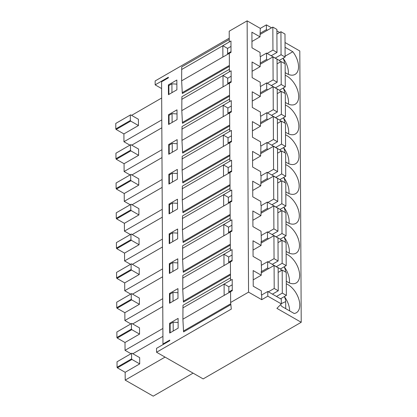 <?xml version="1.0" encoding="UTF-8"?>
<svg xmlns="http://www.w3.org/2000/svg" width="417" height="417" viewBox="0 0 417 417"><rect width="100%" height="100%" fill="white"/><g stroke="black" fill="none" stroke-linecap="round" stroke-linejoin="round"><path stroke-width="0.63" d="M229.251 39.485L181.734 66.918L181.645 80.82L222.902 56.999A7.454 4.295 -120 0 0 222.902 57.04L231.018 52.354L230.955 41.012L229.267 41.992L229.209 31.197L247.13 20.85L260.302 28.382L260.005 36.832L251.904 32.198L251.988 47.835L260.088 52.474L260.109 56.425L260.448 56.618L260.161 66.631L252.061 61.992L252.144 77.635L260.244 82.269L260.265 86.22L260.604 86.413L260.317 96.426L252.217 91.787L252.295 107.43L260.401 112.069L260.422 116.015L260.761 116.207L260.474 126.221L252.374 121.587L252.452 137.224L260.557 141.863L260.578 145.814L260.917 146.007L260.63 156.021L252.53 151.381L252.608 167.024L260.714 171.658L260.734 175.609L261.073 175.802L260.787 185.815L252.686 181.176L252.765 196.819L260.87 201.458L260.891 205.404L261.23 205.597L260.943 215.61L252.838 210.976L252.921 226.613L261.026 231.253L261.417 241.73L261.078 241.537L261.099 245.41L252.994 240.771L253.077 256.413L261.183 261.047L261.574 271.524L261.235 271.331L261.256 275.204L253.15 270.565L253.234 286.208L261.339 290.847L261.36 294.793L261.694 294.986L267.782 291.473L267.808 296.164L281.313 303.894L276.914 308.372L301.22 322.284L203.157 378.907L156.563 352.245L231.294 309.096L230.632 302.492L248.553 292.145L261.72 299.682L267.808 296.164M268.673 268.59L267.657 268.011L261.574 271.524M261.256 275.204L253.202 279.854M284.264 296.623A7.589 4.373 -120 0 1 285.692 301.616L285.728 308.663M284.363 296.565A16.727 9.643 -120 0 1 289.643 310.9M169.641 323.279L169.693 333.058L178.148 328.174L178.095 318.4L169.641 323.279L170.454 323.748M232.259 290.003L228.844 291.978M232.233 284.801L228.818 286.776L228.844 292.698M229.324 53.329L229.423 71.787L231.112 70.812L231.174 82.149L229.48 83.129L229.579 101.581L231.268 100.606L231.331 111.949L229.637 112.924L229.736 131.381L231.425 130.401L231.482 141.744L229.793 142.718L229.892 161.176L231.581 160.201L231.638 171.538L229.949 172.518L230.048 190.97L231.737 189.996L231.795 201.338L230.106 202.313L230.2 220.77L231.894 219.79L231.951 231.133L230.262 232.107L230.356 250.565L232.05 249.59L232.107 260.927L230.419 261.907L230.512 280.36L232.206 279.385L232.264 290.727L230.575 291.702L230.632 302.492M230.512 280.36L224.091 284.071L228.818 286.776M230.502 277.858L182.985 305.291L182.891 319.193L224.148 295.372A7.454 4.295 -120 0 0 224.148 295.413L230.575 291.702M224.148 295.372L224.091 284.113A7.454 4.295 -120 0 1 224.091 284.071M286.14 254.016A16.727 9.643 -120 0 1 287.74 254.803A16.727 9.643 -120 0 1 298.713 269.538A16.727 9.643 -120 0 1 296.174 282.976A16.727 9.643 -120 0 1 293.896 283.711A16.727 9.643 -120 0 1 286.281 281.136M285.984 224.216A16.727 9.643 -120 0 1 287.584 225.008A16.727 9.643 -120 0 1 293.62 230.366A16.727 9.643 -120 0 1 296.018 253.176A16.727 9.643 -120 0 1 286.125 251.336M285.827 194.421A16.727 9.643 -120 0 1 287.428 195.213A16.727 9.643 -120 0 1 293.464 200.567A16.727 9.643 -120 0 1 295.862 223.382A16.727 9.643 -120 0 1 285.968 221.542M285.671 164.626A16.727 9.643 -120 0 1 287.271 165.413A16.727 9.643 -120 0 1 298.249 180.149A16.727 9.643 -120 0 1 295.705 193.587A16.727 9.643 -120 0 1 293.427 194.322A16.727 9.643 -120 0 1 285.817 191.747M285.515 134.827A16.727 9.643 -120 0 1 287.115 135.619A16.727 9.643 -120 0 1 298.092 150.355A16.727 9.643 -120 0 1 295.549 163.787A16.727 9.643 -120 0 1 293.271 164.527A16.727 9.643 -120 0 1 285.661 161.947M285.358 105.032A16.727 9.643 -120 0 1 286.959 105.824A16.727 9.643 -120 0 1 297.936 120.555A16.727 9.643 -120 0 1 295.398 133.993A16.727 9.643 -120 0 1 293.115 134.727A16.727 9.643 -120 0 1 285.504 132.153M285.207 75.237A16.727 9.643 -120 0 1 286.802 76.024A16.727 9.643 -120 0 1 292.838 81.383A16.727 9.643 -120 0 1 295.241 104.193A16.727 9.643 -120 0 1 285.348 102.358M285.056 47.309L292.802 51.739A16.727 9.643 -120 0 1 295.085 74.398A16.727 9.643 -120 0 1 285.192 72.558M286.297 283.81A16.727 9.643 -120 0 1 298.536 298.301A16.727 9.643 -120 0 1 296.331 312.771A16.727 9.643 -120 0 1 294.173 313.49L281.887 306.464A16.727 9.643 -120 0 1 280.573 304.645M285.035 42.539L299.802 50.989L301.22 322.284M261.537 265.191L267.625 261.678L267.657 268.011M267.625 261.678L281.131 269.403L281.136 270.706M231.013 51.635L227.593 53.605M231.169 81.43L227.75 83.405M231.326 111.224L227.906 113.2M231.482 141.024L228.063 142.995M231.638 170.819L228.219 172.794M231.795 200.613L228.375 202.589M231.951 230.413L228.532 232.384M232.102 260.208L228.688 262.184M163.511 344.312L162.964 343.999L169.729 340.095L169.729 340.72L156.542 348.336L156.563 352.245M161.629 88.56L155.166 84.86L168.353 77.244L168.353 77.87L161.593 81.774L162.964 343.999M229.246 38.166L155.145 80.95L155.166 84.86M177.939 288.6L169.484 293.485L169.537 303.258L177.991 298.379L177.939 288.6M177.626 229.011L169.172 233.89L169.224 243.669L177.678 238.785L177.626 229.011M177.314 169.417L168.859 174.301L168.911 184.074L177.366 179.19L177.314 169.417M177.001 109.822L168.546 114.706L168.598 124.48L177.053 119.601L177.001 109.822M230.486 274.933L183.438 302.096L183.344 301.215L230.481 274M230.33 245.133L183.282 272.301L183.193 271.42L230.325 244.206M230.174 215.339L183.126 242.506L183.037 241.625L230.168 214.411M230.017 185.544L182.969 212.706L182.881 211.826L230.012 184.611M229.861 155.744L182.813 182.912L182.724 182.031L229.856 154.816M229.704 125.95L182.656 153.117L182.568 152.236L229.699 125.022M229.548 96.155L182.5 123.317L182.411 122.436L229.543 95.222M229.392 66.355L182.344 93.523L182.255 92.642L229.386 65.427M230.846 304.613L183.589 331.896L183.501 331.015L230.757 303.732M176.844 80.028L168.39 84.906L168.442 94.685L176.897 89.801L176.844 80.028M177.157 139.622L168.703 144.501L168.755 154.28L177.209 149.395L177.157 139.622M177.47 199.211L169.015 204.095L169.067 213.869L177.522 208.99L177.47 199.211M177.783 258.806L169.328 263.69L169.38 273.463L177.835 268.584L177.783 258.806M247.13 20.85L248.553 292.145M268.517 238.795L267.506 238.216L261.417 241.73M261.099 245.41L253.046 250.059M284.107 266.828A7.589 4.373 60 0 1 285.536 271.816L285.536 272.02M232.076 255.006L228.662 256.981L228.693 262.903M230.356 250.565L223.934 254.276L228.662 256.981M230.346 248.058L182.828 275.496L182.735 289.398L223.992 265.577A7.454 4.295 -120 0 0 223.992 265.613L230.419 261.907M223.992 265.577L223.934 254.313A7.454 4.295 -120 0 1 223.934 254.276M261.381 235.397L267.469 231.878L267.506 238.216M267.469 231.878L280.975 239.608L280.98 240.911M169.484 293.485L170.298 293.949M268.36 209L267.349 208.417L261.261 211.935M260.943 215.61L252.89 220.259M283.951 237.028A7.589 4.373 60 0 1 285.379 242.022L285.379 242.225M231.92 225.211L228.506 227.182L228.537 233.108M230.2 220.77L223.778 224.476L228.506 227.182M230.189 218.263L182.672 245.696L182.583 259.598L223.835 235.777A7.454 4.295 -120 0 0 223.835 235.819L230.262 232.107M223.835 235.777L223.778 224.518A7.454 4.295 -120 0 1 223.778 224.476M261.23 205.597L267.313 202.083L267.349 208.417M267.313 202.083L280.818 209.814L280.823 211.117M169.328 263.69L170.141 264.154M268.204 179.201L267.193 178.622L261.105 182.135M260.787 185.815L252.733 190.465M283.795 207.233A7.589 4.373 60 0 1 285.223 212.227L285.223 212.43M231.763 195.411L228.349 197.387L228.38 203.308M230.048 190.97L223.621 194.682L228.349 197.387M230.033 188.468L182.516 215.902L182.427 229.803L223.679 205.982A7.454 4.295 -120 0 0 223.679 206.024L230.106 202.313M223.679 205.982L223.621 194.723A7.454 4.295 -120 0 1 223.621 194.682M261.073 175.802L267.156 172.289L267.193 178.622M267.156 172.289L280.662 180.014L280.672 181.317M169.172 233.89L169.985 234.359M268.048 149.406L267.036 148.827L260.948 152.341M260.63 156.021L252.577 160.67M283.643 177.439A7.589 4.373 60 0 1 285.066 182.427L285.066 182.63M231.607 165.617L228.193 167.592L228.224 173.514M229.892 161.176L223.465 164.887L228.193 167.592M229.876 158.668L182.359 186.107L182.271 200.009L223.522 176.188A7.454 4.295 -120 0 0 223.522 176.224L229.949 172.518M223.522 176.188L223.465 164.923A7.454 4.295 -120 0 1 223.465 164.887M260.917 146.007L267 142.489L267.036 148.827M267 142.489L280.505 150.219L280.516 151.522M169.015 204.095L169.828 204.559M267.891 119.611L266.88 119.027L260.792 122.546M260.474 126.221L252.421 130.87M283.487 147.639A7.589 4.373 60 0 1 284.91 152.632L284.91 152.836M231.456 135.822L228.036 137.792L228.068 143.719M229.736 131.381L223.309 135.087L228.036 137.792M229.72 128.874L182.203 156.307L182.114 170.209L223.366 146.388A7.454 4.295 -120 0 0 223.366 146.43L229.793 142.718M223.366 146.388L223.309 135.129A7.454 4.295 -120 0 1 223.309 135.087M260.761 116.207L266.844 112.694L266.88 119.027M266.844 112.694L280.349 120.424L280.36 121.728M168.859 174.301L169.672 174.765M267.735 89.811L266.724 89.233L260.635 92.746M260.317 96.426L252.264 101.076M283.331 117.844A7.589 4.373 60 0 1 284.754 122.838L284.754 123.041M231.299 106.022L227.88 107.998L227.911 113.919M229.579 101.581L223.152 105.293L227.88 107.998M229.564 99.079L182.047 126.513L181.958 140.414L223.21 116.593A7.454 4.295 -120 0 0 223.215 116.635L229.637 112.924M223.21 116.593L223.152 105.334A7.454 4.295 -120 0 1 223.152 105.293M260.604 86.413L266.692 82.9L266.724 89.233M266.692 82.9L280.193 90.625L280.203 91.928M168.703 144.501L169.516 144.97M267.578 60.017L266.567 59.438L260.479 62.951M260.161 66.631L252.108 71.281M283.174 88.05A7.589 4.373 60 0 1 284.597 93.038L284.603 93.241M231.143 76.228L227.724 78.203L227.755 84.125M229.423 71.787L222.996 75.498L227.724 78.203M229.407 69.279L181.89 96.718L181.802 110.62L223.059 86.799A7.454 4.295 -120 0 0 223.059 86.835L229.48 83.129M223.059 86.799L222.996 75.534A7.454 4.295 -120 0 1 222.996 75.498M260.448 56.618L266.536 53.1L266.567 59.438M266.536 53.1L280.036 60.83L280.047 62.133M168.546 114.706L169.365 115.17M267.422 30.222L266.411 29.638L260.323 33.157M260.005 36.832L251.951 41.481M283.018 58.25A7.589 4.373 -120 0 1 284.441 63.243L284.446 63.447M283.117 58.192A16.727 9.643 -120 0 1 288.293 74.346M230.987 46.433L227.567 48.403L227.599 54.33M229.267 41.992L222.84 45.698L227.567 48.403M222.902 56.999L222.84 45.74A7.454 4.295 -120 0 1 222.84 45.698M260.302 28.382L266.385 24.869L266.411 29.638M266.385 24.869L271.561 27.83M276.893 30.884L279.666 32.469M168.39 84.906L169.208 85.376M261.694 294.986L261.72 299.682M267.782 291.473L281.287 299.203L281.313 303.894M181.645 80.82L182.255 92.642M285.103 56.18L292.802 51.739M181.802 110.62L182.411 122.436M181.958 140.414L182.568 152.236M182.114 170.209L182.724 182.031M182.271 200.009L182.881 211.826M182.427 229.803L183.037 241.625M182.583 259.598L183.193 271.42M182.735 289.398L183.344 301.215M182.891 319.193L183.501 331.015M283.273 87.992A16.727 9.643 -120 0 1 288.444 104.146M283.424 117.787A16.727 9.643 -120 0 1 288.6 133.94M283.581 147.582A16.727 9.643 -120 0 1 288.757 163.735M283.737 177.381A16.727 9.643 -120 0 1 288.913 193.535M283.894 207.176A16.727 9.643 -120 0 1 289.07 223.33M284.05 236.971A16.727 9.643 -120 0 1 289.226 253.124M284.206 266.771A16.727 9.643 -120 0 1 289.382 282.924M131.902 353.199L131.569 353.397L131.595 358.87L131.934 359.454L139.7 363.9L139.669 357.645L131.902 353.199L117.026 361.794L117.057 367.268L117.396 367.851L125.157 372.298L125.199 380.116L165.054 357.103M139.7 363.9L125.157 372.298M131.595 115.368L161.676 98M130.657 114.826L130.318 115.024L130.349 120.503L130.688 121.086L138.454 125.527L138.418 119.272L130.657 114.826L115.78 123.422L115.806 128.895L116.145 129.478L123.912 133.925L123.953 141.744L161.791 119.898M138.454 125.527L123.912 133.925M131.751 145.163L161.832 127.795M130.813 144.626L130.474 144.824L130.505 150.297L130.844 150.881L138.611 155.327L138.574 149.067L130.813 144.626L115.936 153.216L115.962 158.695L116.301 159.278L124.068 163.719L124.11 171.543L161.947 149.693M138.611 155.327L124.068 163.719M131.908 174.963L161.989 157.59M130.964 174.421L130.63 174.619L130.662 180.092L131.001 180.676L138.762 185.122L138.731 178.867L130.964 174.421L116.088 183.016L116.119 188.489L116.458 189.073L124.224 193.519L124.266 201.338L162.104 179.487M138.762 185.122L124.224 193.519M132.064 204.757L162.145 187.389M131.12 204.215L130.787 204.413L130.818 209.892L131.157 210.476L138.918 214.917L138.887 208.662L131.12 204.215L116.244 212.811L116.275 218.284L116.614 218.868L124.381 223.314L124.422 231.133L162.26 209.287M138.918 214.917L124.381 223.314M132.22 234.552L162.302 217.184M131.277 234.015L130.943 234.213L130.969 239.686L131.313 240.27L139.075 244.716L139.043 238.456L131.277 234.015L116.4 242.605L116.432 248.084L116.77 248.668L124.537 253.109L124.579 260.933L162.416 239.082M139.075 244.716L124.537 253.109M132.377 264.352L162.458 246.979M131.433 263.81L131.1 264.008L131.126 269.481L131.47 270.065L139.231 274.511L139.2 268.256L131.433 263.81L116.557 272.405L116.588 277.878L116.927 278.462L124.693 282.908L124.735 290.727L162.573 268.876M139.231 274.511L124.693 282.908M132.533 294.147L162.614 276.779M131.59 293.604L131.256 293.803L131.282 299.281L131.621 299.865L139.387 304.306L139.356 298.051L131.59 293.604L116.713 302.2L116.744 307.673L117.083 308.257L124.85 312.703L124.886 320.522L162.729 298.676M139.387 304.306L124.85 312.703M132.689 323.941L162.771 306.573M131.746 323.404L131.412 323.602L131.438 329.076L131.777 329.659L139.544 334.106L139.513 327.845L131.746 323.404L116.869 331.995L116.901 337.473L117.24 338.057L125.006 342.498L125.043 350.322L162.885 328.471M139.544 334.106L125.006 342.498M132.846 353.741L162.927 336.368M123.953 141.744L129.901 145.147M130.318 115.024L115.78 123.422M130.349 120.503L115.806 128.895M130.688 121.086L116.145 129.478M176.865 84.14L171.908 83.812L171.955 92.657M171.908 83.812L168.869 85.568L168.911 94.414M124.11 171.543L130.057 174.947M130.474 144.824L115.936 153.216M130.505 150.297L115.962 158.695M130.844 150.881L116.301 159.278M177.022 113.935L172.065 113.612L172.112 122.452M172.065 113.612L169.021 115.368L169.067 124.209M124.266 201.338L130.213 204.742M130.63 174.619L116.088 183.016M130.662 180.092L116.119 188.489M131.001 180.676L116.458 189.073M177.178 143.735L172.221 143.406L172.268 152.247M172.221 143.406L169.177 145.163L169.224 154.009M124.422 231.133L130.37 234.536M130.787 204.413L116.244 212.811M130.818 209.892L116.275 218.284M131.157 210.476L116.614 218.868M177.334 173.529L172.377 173.201L172.424 182.047M172.377 173.201L169.333 174.958L169.38 183.803M124.579 260.933L130.526 264.336M130.943 234.213L116.4 242.605M130.969 239.686L116.432 248.084M131.313 240.27L116.77 248.668M177.491 203.324L172.534 203.001L172.581 211.841M172.534 203.001L169.49 204.757L169.537 213.598M124.735 290.727L130.683 294.131M131.1 264.008L116.557 272.405M131.126 269.481L116.588 277.878M131.47 270.065L116.927 278.462M177.647 233.124L172.69 232.795L172.737 241.636M172.69 232.795L169.646 234.552L169.693 243.398M124.886 320.522L130.839 323.926M131.256 293.803L116.713 302.2M131.282 299.281L116.744 307.673M131.621 299.865L117.083 308.257M177.804 262.918L172.847 262.59L172.893 271.436M172.847 262.59L169.802 264.347L169.849 273.192M125.043 350.322L130.995 353.725M131.412 323.602L116.869 331.995M131.438 329.076L116.901 337.473M131.777 329.659L117.24 338.057M177.96 292.713L173.003 292.39L173.05 301.23M173.003 292.39L169.959 294.147L170.006 302.987M125.199 380.116L153.221 396.15L193.076 373.137M131.569 353.397L117.026 361.794M131.595 358.87L117.057 367.268M131.934 359.454L117.396 367.851M178.116 322.513L173.159 322.185L173.206 331.025M173.159 322.185L170.115 323.941L170.162 332.787M279.291 60.402L285.108 57.04L284.988 34.048L280.938 31.734L276.909 34.058M285.108 57.04L281.058 54.726L280.938 31.734M281.058 54.726L275.241 58.083M271.191 55.763L277.008 52.406L276.888 29.414L272.833 27.095L259.994 34.512M277.008 52.406L272.953 50.087L272.833 27.095M272.953 50.087L267.135 53.449M279.447 90.197L285.264 86.84L285.145 63.848L281.094 61.528L277.065 63.853M285.264 86.84L281.214 84.521L281.094 61.528M281.214 84.521L275.397 87.878M271.347 85.563L277.164 82.201L277.044 59.209L272.989 56.894L260.151 64.307M277.164 82.201L273.109 79.887L272.989 56.894M273.109 79.887L267.292 83.244M279.916 179.586L285.734 176.229L285.614 153.237L281.564 150.918L277.534 153.242M285.734 176.229L281.683 173.91L281.564 150.918M281.683 173.91L275.866 177.267M271.811 174.952L277.628 171.59L277.508 148.598L273.458 146.284L260.62 153.696M277.628 171.59L273.578 169.276L273.458 146.284M273.578 169.276L267.761 172.633M279.76 149.792L285.577 146.435L285.457 123.437L281.407 121.123L277.378 123.448M285.577 146.435L281.527 144.115L281.407 121.123M281.527 144.115L275.71 147.472M271.655 145.152L277.477 141.796L277.352 118.803L273.302 116.484L260.463 123.901M277.477 141.796L273.422 139.476L273.302 116.484M273.422 139.476L267.605 142.838M280.542 298.775L286.359 295.413L286.239 272.421L282.184 270.101L278.16 272.426M286.359 295.413L282.304 293.094L282.184 270.101M282.304 293.094L276.487 296.456M272.437 294.136L278.254 290.779L278.134 267.787L274.084 265.467L261.245 272.88M278.254 290.779L274.204 288.46L274.084 265.467M274.204 288.46L268.386 291.817M279.604 119.997L285.421 116.635L285.301 93.643L281.251 91.323L277.222 93.648M285.421 116.635L281.371 114.315L281.251 91.323M281.371 114.315L275.554 117.677M271.503 115.358L277.321 112.001L277.196 89.009L273.145 86.689L260.307 94.101M277.321 112.001L273.265 109.681L273.145 86.689M273.265 109.681L267.448 113.038M280.386 268.975L286.203 265.619L286.083 242.626L282.028 240.307L278.003 242.631M286.203 265.619L282.147 263.299L282.028 240.307M282.147 263.299L276.33 266.661M272.28 264.342L278.097 260.979L277.977 237.987L273.927 235.673L261.089 243.085M278.097 260.979L274.047 258.665L273.927 235.673M274.047 258.665L268.23 262.022M280.229 239.181L286.046 235.824L285.926 212.826L281.871 210.512L277.847 212.837M286.046 235.824L281.996 233.504L281.871 210.512M281.996 233.504L276.179 236.861M272.124 234.542L277.941 231.185L277.821 208.192L273.771 205.873L260.933 213.29M277.941 231.185L273.891 228.865L273.771 205.873M273.891 228.865L268.074 232.227M280.073 209.386L285.89 206.024L285.77 183.032L281.72 180.712L277.691 183.037M285.89 206.024L281.84 203.704L281.72 180.712M281.84 203.704L276.023 207.067M271.967 204.747L277.785 201.39L277.665 178.398L273.615 176.078L260.776 183.49M277.785 201.39L273.734 199.071L273.615 176.078M273.734 199.071L267.917 202.427M285.692 301.616L281.308 303.592M182.834 307.928L224.091 284.113M182.677 278.134L223.934 254.313M182.521 248.339L223.778 224.518M182.365 218.539L223.621 194.723M182.208 188.745L223.465 164.923M182.052 158.95L223.309 135.129M181.901 129.15L223.152 105.334M181.744 99.355L222.996 75.534M181.588 69.561L222.84 45.74"/></g></svg>

